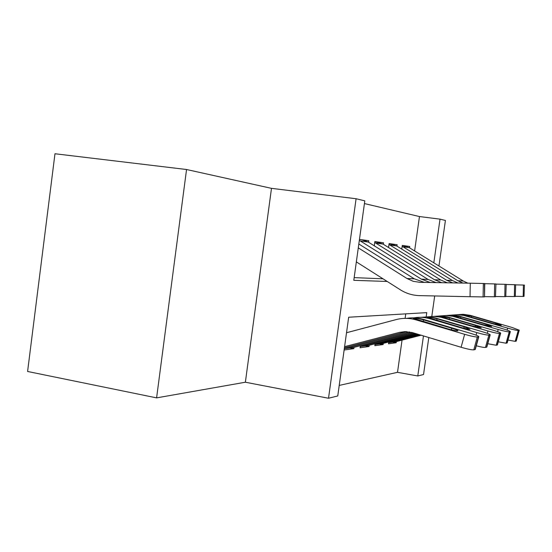 <?xml version="1.0" encoding="UTF-8"?>
<svg xmlns="http://www.w3.org/2000/svg" width="552" height="552" viewBox="0 0 552 552"><rect width="100%" height="100%" fill="white"/><g stroke="black" fill="none" stroke-linecap="round" stroke-linejoin="round"><path stroke-width="0.83" d="M414.614 250.939L419.465 216.55L440.02 219.144L445.416 220.455L438.95 265.981M156.595 397.875L27.6 371.468L54.972 153.753L186.548 169.512L156.595 397.875L245.371 382.226L328.516 398.247L356.095 198.734L364.803 200.852L353.791 280.319L387.2 281.465M245.371 382.226L271.487 188.349L186.548 169.512M271.487 188.349L356.095 198.734M419.465 216.55L364.423 203.571M388.739 341.964L388.484 343.813L396.212 342.737L392.679 342.137M375.091 343.772L374.815 345.718L383.136 344.558L379.493 343.937M360.352 345.711L360.063 347.781L369.053 346.525L365.286 345.876M344.131 350.002L353.832 348.65L349.933 347.967M362.416 239.858L368.833 240.734L359.456 239.416L362.126 239.816L368.205 242.017L428.076 279.443L436.073 282.603M377.361 241.955L383.53 242.797L374.849 241.576L374.263 245.806M391.189 243.894L397.136 244.702L389.098 243.577L388.546 247.517M354.163 277.621L383.019 278.808M368.619 242.28L368.833 240.734M383.329 244.267L383.53 242.797M396.936 246.109L397.136 244.702M401.773 249.111L402.291 245.426L409.267 247.634L463.28 281.03L467.82 283.148M409.563 247.813L409.756 246.475L402.291 245.426M339.218 385.42L397.509 372.324L402.049 340.129M405.113 318.366L405.748 313.867M353.832 348.65L354.011 347.353M369.053 346.525L369.226 345.283M383.136 344.558L383.302 343.372M396.212 342.737L396.37 341.591M428.794 337.52L423.536 374.525L417.788 375.96L423.467 335.913M397.509 372.324L417.788 375.96M426.172 316.841L426.765 312.632L348.671 317.227L337.762 395.943L328.516 398.247M434.693 295.948L431.795 316.399M433.831 262.814L440.02 219.144M404.023 245.688L409.756 246.475M344.593 346.663L399.393 332.394L405.078 331.607L412.703 332.67L461.099 347.27L464.639 334.319C471.001 336.14 475.231 337.024 477.321 336.975L473.788 349.851C471.684 349.968 467.454 349.105 461.099 347.27M346.525 332.739L396.681 319.449C403.146 317.869 409.632 318.021 416.132 319.912L464.639 334.319M406.651 318.38C412.227 317.414 417.774 317.738 423.294 319.346L470.849 333.429C475.872 334.954 478.522 336.016 478.798 336.63L475.286 349.43L473.788 349.851M344.434 347.801L406.61 331.628M451.357 329.785L451.771 328.254C455.704 329.447 457.767 330.282 457.953 330.758L457.698 330.876C455.959 330.896 452.585 330.186 447.568 328.75L413.234 318.311C414.78 318.124 417.698 318.504 421.99 319.449L423.501 319.877L423.343 321.554M475.003 349.602L478.522 336.782L477.321 336.975M451.771 328.254L423.501 319.877M358.821 243.991L414.317 278.829L424.419 282.403M356.344 261.883L400.352 289.807C406.224 293.491 412.627 295.43 419.561 295.624L470.035 296.714L470.29 283.19L484.773 283.528L484.518 296.886L484.518 283.507M358.289 247.862L406.976 278.498L413.137 281.292L419.817 282.327L470.29 283.19M483.345 283.466L483.09 296.914L484.263 296.9M483.09 296.914L470.035 296.714M420.341 282.334L422.846 282.376M344.289 348.836L409.543 331.931M413.91 317.848C419.354 316.917 424.764 317.234 430.153 318.801L476.79 332.573C482.897 334.312 486.919 335.161 488.865 335.126L485.47 347.45C484.125 347.587 481.068 347.035 476.286 345.787M420.865 317.338L427.676 316.848L434.493 317.704L482.476 331.759C487.347 333.222 489.921 334.243 490.204 334.816L486.829 347.07L485.47 347.45M345.442 348.581L353.549 347.477L411.709 332.387M463.804 328.205L464.184 326.805L469.973 329.302C468.358 329.309 465.143 328.633 460.327 327.26L427.2 317.283C428.628 317.11 431.409 317.469 435.528 318.38L436.977 318.794L436.832 320.326M486.581 347.222L489.962 334.947L488.865 335.126M464.184 326.805L436.977 318.794M360.221 346.656L413.482 332.904M427.531 316.848L434.189 316.386L440.848 317.221L487.933 330.972C493.805 332.642 497.649 333.456 499.457 333.429L496.193 345.248L487.754 343.723M433.934 316.379L440.441 315.937L446.954 316.751L493.171 330.22C497.883 331.635 500.388 332.608 500.685 333.146L497.435 344.903L496.193 345.248M361.332 346.414L368.812 345.393L415.145 333.401M475.244 326.763L475.596 325.473L481.254 327.86L472.043 325.887L439.785 316.406L449.376 317.793L449.245 319.194M497.214 345.041L500.471 333.263L499.457 333.429M475.596 325.473L449.376 317.793M374.967 344.641L416.732 333.884M440.089 315.923L446.451 315.502L452.819 316.31L498.201 329.496C503.852 331.096 507.523 331.883 509.22 331.862L506.074 343.22L498.29 341.819M446.002 315.496L452.233 315.088L458.457 315.882L503.031 328.806C507.605 330.165 510.041 331.103 510.338 331.607L507.212 342.909L506.074 343.22M376.009 344.413L382.936 343.468L418.257 334.346M485.794 325.438L486.119 324.245L491.646 326.522L482.841 324.631L451.667 315.523L460.823 316.869L460.706 318.159M507.019 343.027L510.151 331.717L509.22 331.862M486.119 324.245L460.823 316.869M388.629 342.771L419.727 334.788M451.688 315.082L457.787 314.695L463.887 315.468L507.681 328.136C513.125 329.675 516.644 330.434 518.238 330.42L515.202 341.35L507.999 340.046M457.166 314.681L463.142 314.309L470.097 315.302L512.159 327.495L519.266 330.186L516.251 341.06L515.202 341.35M389.608 342.557L396.039 341.674L421.135 335.209M495.558 324.21L495.862 323.106L501.257 325.294L492.826 323.465L462.659 314.716L471.422 316.013L471.311 317.207M516.079 341.17L519.101 330.282L518.238 330.42M495.862 323.106L471.422 316.013M359.324 240.355L421.342 279.139L430.249 282.507M484.766 283.693L494.647 283.907L494.399 296.776L495.482 296.762L495.944 283.963L495.482 296.762M494.399 296.776L484.525 296.638M494.647 283.907L495.724 283.949M432.451 282.507L433.72 282.562M374.849 241.597L382.957 244.039L440.744 280.016L447.313 282.796M374.725 242.473L434.541 279.733L441.766 282.7M495.937 284.114L505.018 284.315L504.783 296.652L505.777 296.645L506.205 284.363L505.777 296.645M504.783 296.652L495.703 296.527M505.018 284.315L506.005 284.349M389.098 243.598L396.605 245.902L452.447 280.54L457.898 282.976M388.974 244.453L446.706 280.285L452.688 282.886M506.198 284.501L514.574 284.687L514.347 296.541L515.264 296.527L515.658 284.735L515.264 296.527M514.347 296.541L505.977 296.424M514.574 284.687L515.485 284.722M402.173 246.282L457.967 280.789L462.942 283.066M515.651 284.86L523.399 285.032L523.186 296.438L524.034 296.424L524.4 285.073L524.034 296.424M523.186 296.438L515.437 296.327M523.399 285.032L524.248 285.067M423.294 319.346L421.99 319.449M417.484 319.801L416.132 319.912M406.348 331.621L399.393 332.394M406.976 278.498L414.317 278.829M476.079 335.161L476.79 332.573M436.722 318.283L435.528 318.38M431.388 318.704L430.153 318.801M487.292 333.325L487.933 330.972M449.087 317.303L447.982 317.393M444.174 317.697L443.028 317.786M497.607 331.648L498.201 329.496M460.499 316.406L459.478 316.482M455.959 316.765L454.903 316.848M507.136 330.103L507.681 328.136M471.07 315.572L470.125 315.647M466.861 315.903L465.881 315.979M421.342 279.139L428.076 279.443M360.366 240.948L368.205 242.017M434.541 279.733L440.744 280.016M375.726 243.052L382.957 244.039M446.706 280.285L452.447 280.54M389.912 244.984L396.605 245.902M457.967 280.789L463.28 281.03M403.057 246.785L409.267 247.634"/></g></svg>
